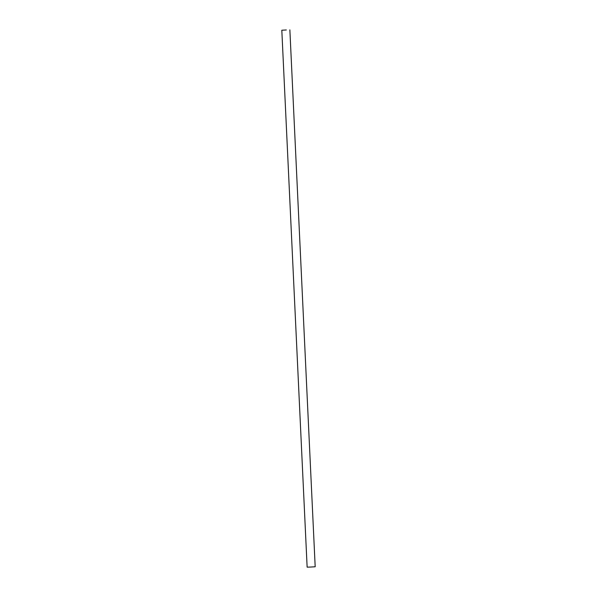 <?xml version="1.0" encoding="UTF-8"?>
<svg xmlns="http://www.w3.org/2000/svg" width="597" height="597" viewBox="0 0 597 597"><rect width="100%" height="100%" fill="white"/><g stroke="black" fill="none" stroke-linecap="round" stroke-linejoin="round"><path stroke-width="0.9" d="M286.321 29.962L281.814 30.231L286.321 29.962M281.814 30.231L307.134 567.15L310.679 567.038L315.186 566.769L289.866 29.85"/></g></svg>
